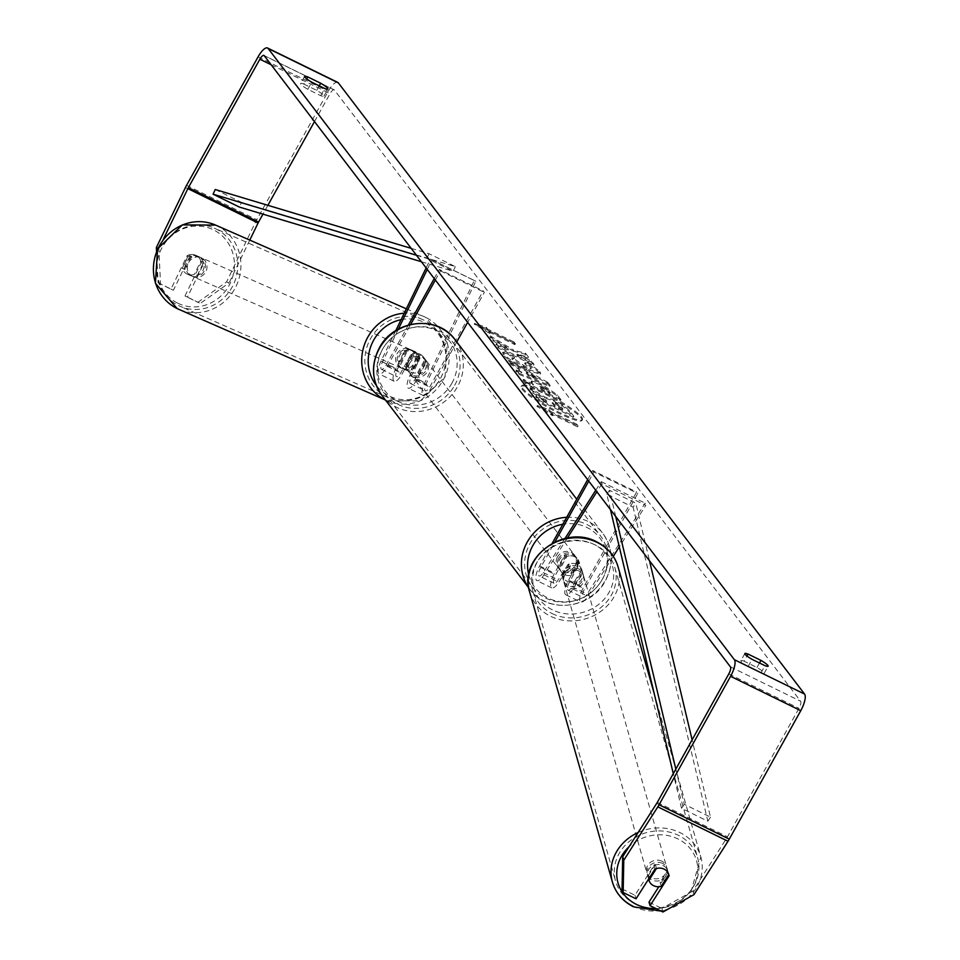 <?xml version="1.0" encoding="UTF-8"?>
<svg xmlns="http://www.w3.org/2000/svg" width="960" height="960" viewBox="0 0 960 960"><rect width="100%" height="100%" fill="white"/><g stroke="black" fill="none" stroke-linecap="round" stroke-linejoin="round"><path stroke-width="0.72" stroke-dasharray="4.8 3.6" d="M419.928 358.572A10.332 9.768 113.6 0 0 405.888 351.696L397.416 369.18A7.224 2.34 -63.9 0 0 396.384 376.608A7.224 2.34 -63.9 0 0 401.136 372.168L411.06 354.336A10.332 9.648 -37.3 0 1 423.312 356.856A10.332 9.648 -37.3 0 1 425.1 361.212L415.176 379.044A7.224 2.34 116.1 0 1 410.424 383.484A7.224 2.34 116.1 0 1 411.456 376.056L419.928 358.572L418.392 357.9A10.332 9.768 113.6 0 0 404.352 351.024L395.88 368.508A12.396 4.02 -63.9 0 0 394.116 381.252A12.396 4.02 -63.9 0 0 402.252 373.644L412.188 355.8A10.332 9.648 -37.3 0 1 424.44 358.32A10.332 9.648 -37.3 0 1 426.228 362.676L416.292 380.52A12.396 4.02 116.1 0 1 408.156 388.128A12.396 4.02 116.1 0 1 409.92 375.384L418.392 357.9M427.26 269.424L431.964 259.728L430.428 259.056L426.132 267.936M395.748 330.672L380.964 361.2A12.396 4.02 -63.9 0 0 379.2 373.944A12.396 4.02 -63.9 0 0 387.336 366.336L410.652 324.444M430.428 259.056L474.3 280.548L424.848 382.692A12.396 4.02 -63.9 0 0 423.072 395.436A12.396 4.02 -63.9 0 0 431.208 387.828L456.756 341.94M398.352 329.136L382.5 361.872A7.224 2.34 -63.9 0 0 381.468 369.3A7.224 2.34 -63.9 0 0 386.22 364.86L408.396 325.02M431.964 259.728L475.836 281.22L426.372 383.364A7.224 2.34 -63.9 0 0 425.34 390.792A7.224 2.34 -63.9 0 0 430.092 386.352L483.216 290.904L484.344 292.368L467.64 322.368M434.244 278.58L439.344 269.412L483.216 290.904M435.36 280.044L440.46 270.876L439.344 269.412M440.46 270.876L484.344 292.368M475.836 281.22L474.3 280.548M411.06 354.336L412.188 355.8M425.1 361.212L426.228 362.676M405.888 351.696L404.352 351.024M200.1 257.208A10.332 9.732 113.7 0 0 199.74 257.04A10.332 9.732 113.7 0 0 186.756 262.404A10.332 9.732 113.7 0 0 191.088 275.796A10.332 9.732 113.7 0 0 191.436 275.964A10.332 9.732 113.7 0 0 204.42 270.6A10.332 9.732 113.7 0 0 200.1 257.208M200.82 261.06A10.332 9.732 113.7 0 0 195.996 255.408A10.332 9.732 113.7 0 0 195.636 255.24A10.332 9.732 113.7 0 0 188.58 255.06L182.16 268.344A10.332 9.732 113.7 0 0 186.984 273.996A10.332 9.732 113.7 0 0 187.344 274.164A10.332 9.732 113.7 0 0 194.4 274.344L200.82 261.06L203.664 262.308A10.332 9.732 113.7 0 1 197.232 275.58L194.4 274.344M182.16 268.344L184.992 269.592A10.332 9.732 113.7 0 1 191.424 256.308L188.58 255.06M411.552 350.028A10.332 9.732 113.7 0 0 411.204 349.86A10.332 9.732 113.7 0 0 398.22 355.224A10.332 9.732 113.7 0 0 402.552 368.616A10.332 9.732 113.7 0 0 402.9 368.784A10.332 9.732 113.7 0 0 415.884 363.42A10.332 9.732 113.7 0 0 411.552 350.028M405.708 369.996A10.332 9.732 113.7 0 0 406.056 370.164A10.332 9.732 113.7 0 0 413.112 370.344L411.216 369.516A10.332 9.732 113.7 0 0 417.648 356.232L419.544 357.072A10.332 9.732 113.7 0 0 414.708 351.408A10.332 9.732 113.7 0 0 414.36 351.252A10.332 9.732 113.7 0 0 407.304 351.072L405.408 350.232A10.332 9.732 113.7 0 0 398.976 363.516L400.872 364.344A10.332 9.732 113.7 0 0 405.708 369.996M419.544 357.072L413.112 370.344M400.872 364.344L407.304 351.072M191.424 256.308L184.992 269.592M197.232 275.58L203.664 262.308M411.216 369.516L417.648 356.232M405.408 350.232L398.976 363.516M400.968 367.92A10.332 9.732 113.7 0 0 401.316 368.088A10.332 9.732 113.7 0 0 414.3 362.724A10.332 9.732 113.7 0 0 409.968 349.332A10.332 9.732 113.7 0 0 409.62 349.176A10.332 9.732 113.7 0 0 396.636 354.528A10.332 9.732 113.7 0 0 400.968 367.92M192.672 276.492A10.332 9.732 113.7 0 0 193.02 276.648A10.332 9.732 113.7 0 0 206.004 271.296A10.332 9.732 113.7 0 0 201.672 257.904A10.332 9.732 113.7 0 0 201.324 257.736A10.332 9.732 113.7 0 0 188.34 263.1A10.332 9.732 113.7 0 0 192.672 276.492M178.584 305.58A42.66 40.212 113.7 0 0 180.024 306.252A42.66 40.212 113.7 0 0 233.64 284.124A42.66 40.212 113.7 0 0 215.76 228.804A42.66 40.212 113.7 0 0 214.32 228.132A42.66 40.212 113.7 0 0 160.704 250.26A42.66 40.212 113.7 0 0 178.584 305.58M424.056 320.244A42.66 40.212 113.7 0 0 422.616 319.572A42.66 40.212 113.7 0 0 369 341.7A42.66 40.212 113.7 0 0 386.88 397.02A42.66 40.212 113.7 0 0 388.332 397.692A42.66 40.212 113.7 0 0 441.948 375.564A42.66 40.212 113.7 0 0 424.056 320.244M581.616 417.108A34.836 5.268 -150.9 0 1 582.456 419.556A34.836 5.268 -150.9 0 1 554.556 409.968A34.836 5.268 -150.9 0 1 522.42 388.116A34.836 5.268 -150.9 0 1 521.58 385.668A34.836 5.268 -150.9 0 1 549.492 395.256A34.836 5.268 -150.9 0 1 581.616 417.108M581.124 417.996A34.836 5.268 -150.9 0 1 581.964 420.444A34.836 5.268 -150.9 0 1 554.052 410.856A34.836 5.268 -150.9 0 1 521.928 389.004A34.836 5.268 -150.9 0 1 521.088 386.556A34.836 5.268 -150.9 0 1 548.988 396.144A34.836 5.268 -150.9 0 1 581.124 417.996M693.984 894.624L692.916 891.072L726.948 837.708A6.192 2.004 -63.9 0 0 727.488 836.808L798.984 708.336A6.192 2.004 -63.9 0 0 800.616 701.232L334.38 90.024A6.192 2.004 -63.9 0 0 334.128 89.808A6.192 2.004 -63.9 0 0 330.06 93.612L314.484 121.584M513.3 351.144L525 354.096L527.952 357.948L516.792 355.02L531.036 361.992L533.508 365.244L498.408 348.06L495.924 344.796L508.056 349.992L492.768 340.656L489.792 336.744L513.3 351.144L513.792 350.256L525.504 353.196L525 354.096M517.884 368.472L521.364 373.02L515.76 370.8L518.328 374.16L549.672 386.4L547.284 383.28L508.368 361.104L511.008 364.572L517.884 368.472L518.388 367.584L521.856 372.132L521.364 373.02M744.06 661.2A10.332 1.56 29.1 0 0 740.88 660.696A10.332 1.56 29.1 0 0 748.092 666.492L761.004 672.816A10.332 1.56 29.1 0 0 764.184 673.32A10.332 1.56 29.1 0 0 763.944 672.6A10.332 1.56 29.1 0 0 756.972 667.524L744.06 661.2L746.952 655.992M303.792 84.048L316.704 90.372A10.332 1.56 -150.9 0 1 323.676 95.436A10.332 1.56 -150.9 0 1 323.916 96.168A10.332 1.56 -150.9 0 1 320.736 95.664L307.824 89.328A10.332 1.56 -150.9 0 1 300.612 83.544A10.332 1.56 -150.9 0 1 303.792 84.048L306.684 78.84M485.868 328.236L474.204 324.18L489.9 333.528L488.556 331.764L514.884 344.664L513.54 342.9L487.212 330L485.868 328.236L486.36 327.348L474.696 323.292L474.204 324.18M551.256 413.964L552.6 415.728L536.904 406.38L548.568 410.436L549.912 412.2L576.24 425.1L577.584 426.864L551.256 413.964L551.76 413.076L578.076 425.964L577.584 426.864M540.636 384.72L531.072 381.768L532.98 385.14L522.948 380.22L525.432 383.484L560.532 400.668L556.692 395.64L540.636 384.72L541.128 383.82L531.564 380.88L533.472 384.24L532.98 385.14M507.072 353.484L502.44 353.052L503.124 354.804C506.748 358.896 514.344 363.876 525.888 369.756L540.108 374.184L539.52 372.552L528.396 363.984L524.604 363.66L530.916 368.916L531.168 367.344C531.972 368.844 529.596 368.256 524.028 365.604L512.112 357.372L511.92 359.052L514.164 358.488L507.072 353.484L507.576 352.596L502.932 352.164L503.616 353.916C507.252 358.008 514.836 362.988 526.392 368.856L540.6 373.296L540.024 371.664L528.9 363.096L528.396 363.984M528.9 363.096L525.096 362.76L531.168 367.344L530.676 368.244C531.48 369.732 529.104 369.156 523.536 366.492L511.92 359.052L514.656 357.6L514.164 358.488M316.704 90.372L319.236 85.836M756.972 667.524L759.504 662.988M337.764 82.392A14.46 4.68 -63.9 0 0 328.26 91.26L256.764 219.72A14.46 4.68 -63.9 0 0 255.6 221.952L226.584 281.892L197.88 302.328L200.328 303.408L229.032 282.96L226.584 281.892M267.876 205.32L262.956 214.152M249.792 240.096L229.032 282.96M163.164 239.628L158.832 248.58L160.524 283.908L173.412 290.22L189.612 256.752A10.332 9.768 -66.4 0 1 203.652 263.628L187.452 297.096L184.992 296.016L197.88 302.328M160.524 283.908L158.076 282.828L156.564 251.268M158.076 282.828L170.952 289.14L187.164 255.684A10.332 9.768 113.6 0 1 195.624 255.228L198.072 256.308M184.992 296.016L201.204 262.56A10.332 9.768 113.6 0 0 195.624 255.228M187.452 297.096L200.328 303.408M173.412 290.22L170.952 289.14M622.068 888.948L634.956 895.26L653.952 865.464A10.332 9.228 -16.8 0 1 663.084 865.596A10.332 9.228 -16.8 0 1 667.692 870.888A10.332 9.228 -16.8 0 1 667.992 872.352L658.812 886.74M692.916 891.072L661.872 908.448L662.952 912M648.996 902.136L661.872 908.448M653.952 865.464L655.032 869.016M634.956 895.26L636.024 898.812M661.26 886.356L660.132 882.408A10.332 9.264 164.1 0 0 667.68 870.624L668.796 874.536A10.332 9.228 163.2 0 0 668.772 874.44L667.692 870.888M157.908 248.172L158.832 248.58M667.992 872.352L668.7 874.692M748.092 666.492L752.064 659.352M761.004 672.816L764.976 665.676M203.652 263.628L201.204 262.56M189.612 256.752L187.164 255.684M307.824 89.328L311.796 82.2M320.736 95.664L324.708 88.524M530.424 388.224L533.292 391.992L546.84 401.016L536.184 395.796L538.68 399.06L573.852 416.28L569.604 410.724L562.86 405.012L553.776 399.912L544.824 397.044L530.424 388.224L529.92 389.124L532.788 392.892L546.348 401.904L535.692 396.684L538.176 399.948L573.36 417.18L569.112 411.612L562.368 405.912L553.284 400.8L544.332 397.932L529.92 389.124M562.86 405.012L562.368 405.912M573.852 416.28L573.36 417.18M538.68 399.06L538.176 399.948M536.184 395.796L535.692 396.684M546.84 401.016L546.348 401.904M545.748 399.588L545.256 400.476M533.292 391.992L532.788 392.892M544.824 397.044L544.332 397.932M474.696 323.292L490.392 332.628L489.9 333.528M490.392 332.628L489.048 330.876L488.556 331.764M489.048 330.876L515.376 343.764L514.884 344.664M487.212 330L487.704 329.112L514.032 342L513.54 342.9M514.032 342L515.376 343.764M487.704 329.112L486.36 327.348M578.076 425.964L576.732 424.2L576.24 425.1M551.76 413.076L553.104 414.828L537.408 405.492L549.072 409.548L550.416 411.312L549.912 412.2M550.416 411.312L576.732 424.2M549.072 409.548L548.568 410.436M537.408 405.492L536.904 406.38M553.104 414.828L552.6 415.728M521.856 372.132L516.252 369.912L515.76 370.8M516.252 369.912L518.82 373.272L518.328 374.16M518.82 373.272L550.164 385.512L549.672 386.4M550.164 385.512L547.788 382.392L547.284 383.28M547.788 382.392L508.86 360.216L508.368 361.104M508.86 360.216L511.512 363.684L511.008 364.572M511.512 363.684L518.388 367.584M528.612 374.82L526.62 372.204L537.528 378.36L528.612 374.82L528.12 375.708L526.128 373.092L537.036 379.248L528.12 375.708M526.62 372.204L526.128 373.092M537.528 378.36L537.036 379.248M533.472 384.24L523.452 379.332L522.948 380.22M523.452 379.332L525.936 382.584L525.432 383.484M525.936 382.584L561.036 399.78L560.532 400.668M561.036 399.78L557.196 394.752L541.128 383.82M543.168 386.856L550.38 392.52L541.104 387.984L539.664 385.788L539.424 387.324L542.568 387.696L549.876 393.42L540.6 388.872L539.424 387.324L539.916 386.436L543.168 386.856L542.664 387.756M550.38 392.52L549.876 393.42M541.104 387.984L540.6 388.872M525.504 353.196L528.444 357.06L517.284 354.132L531.528 361.104L534.012 364.356L498.912 347.16L496.428 343.908L508.56 349.104L493.26 339.768L490.284 335.856L489.792 336.744M490.284 335.856L513.792 350.256M493.26 339.768L492.768 340.656M508.56 349.104L508.056 349.992M505.5 348.36L505.008 349.248M496.428 343.908L495.924 344.796M498.912 347.16L498.408 348.06M534.012 364.356L533.508 365.244M531.528 361.104L531.036 361.992M517.284 354.132L516.792 355.02M528.444 357.06L527.952 357.948M525.096 362.76L524.604 363.66M514.656 357.6L507.576 352.596M562.92 408.888L554.484 404.748L552.84 402.6L552.348 403.488L555.276 403.836L560.796 407.64L562.428 409.776L553.98 405.648L552.084 402.852L552.576 401.952L555.78 402.948L561.288 406.752L562.92 408.888L562.428 409.776M554.484 404.748L553.98 405.648M568.092 564.324L558.156 579.9A7.224 2.34 116.1 0 1 554.04 583.284A7.224 2.34 116.1 0 1 555.648 574.728L565.584 556.896A10.332 9.648 -37.3 0 1 577.836 559.416A10.332 9.648 -37.3 0 1 579.624 563.772L569.688 581.616A7.224 2.34 -63.9 0 0 568.08 590.16A7.224 2.34 -63.9 0 0 572.196 586.776L582.132 571.2A10.332 9.228 163.2 0 0 581.832 569.736A10.332 9.228 163.2 0 0 577.224 564.456A10.332 9.228 163.2 0 0 568.092 564.324L568.764 566.544L558.828 582.12A12.396 4.02 116.1 0 1 551.772 587.916A12.396 4.02 116.1 0 1 554.532 573.264L564.468 555.42A10.332 9.648 -37.3 0 1 576.72 557.952A10.332 9.648 -37.3 0 1 578.508 562.296L568.572 580.14A12.396 4.02 -63.9 0 0 565.812 594.792A12.396 4.02 -63.9 0 0 572.868 588.996L582.804 573.42A10.332 9.228 163.2 0 0 582.504 571.956A10.332 9.228 163.2 0 0 577.896 566.676A10.332 9.228 163.2 0 0 568.764 566.544M595.74 490.284L601.248 481.656L601.92 483.876L645.792 505.368L619.308 546.888M613.284 556.332L587.784 596.304A12.396 4.02 116.1 0 1 580.728 602.1A12.396 4.02 116.1 0 1 583.488 587.448L636.624 492L637.74 493.464L584.616 588.912A7.224 2.34 116.1 0 0 582.996 597.468A7.224 2.34 116.1 0 0 587.124 594.084L645.12 503.148L645.792 505.368M601.92 483.876L596.88 491.784M567.372 538.02L543.912 574.812A12.396 4.02 116.1 0 1 536.844 580.608A12.396 4.02 116.1 0 1 539.616 565.956L552.216 543.312M564.984 538.512L543.24 572.592A7.224 2.34 116.1 0 1 539.124 575.976A7.224 2.34 116.1 0 1 540.732 567.432L554.904 541.968M588.756 481.14L593.868 471.972L637.74 493.464M587.64 479.676L592.74 470.508L636.624 492M592.74 470.508L593.868 471.972M601.248 481.656L645.12 503.148M565.584 556.896L564.468 555.42M579.624 563.772L578.508 562.296M582.132 571.2L582.804 573.42M408.564 361.764A10.332 9.648 142.7 0 0 409.128 372.324A10.332 9.648 142.7 0 0 426.12 370.356A10.332 9.648 142.7 0 0 425.556 359.796A10.332 9.648 142.7 0 0 408.564 361.764M405.42 366.48A10.332 9.648 142.7 0 0 406.896 369.384A10.332 9.648 142.7 0 0 417.696 372.504L419.04 374.268A10.332 9.648 142.7 0 0 425.22 369.18A10.332 9.648 142.7 0 0 426.132 361.524L424.788 359.76A10.332 9.648 142.7 0 0 423.312 356.856A10.332 9.648 142.7 0 0 412.512 353.736L405.42 366.48L406.764 368.244A10.332 9.648 142.7 0 1 407.676 360.588A10.332 9.648 142.7 0 1 413.856 355.5L412.512 353.736M417.696 372.504L424.788 359.76M558.612 558.444A10.332 9.648 142.7 0 0 559.176 569.016A10.332 9.648 142.7 0 0 576.156 567.048A10.332 9.648 142.7 0 0 575.592 556.488A10.332 9.648 142.7 0 0 558.612 558.444M572.22 575.064L570.876 573.3A10.332 9.648 142.7 0 0 577.056 568.224A10.332 9.648 142.7 0 0 577.968 560.556L579.312 562.32A10.332 9.648 142.7 0 0 577.836 559.416A10.332 9.648 142.7 0 0 567.024 556.308L559.932 569.04A10.332 9.648 142.7 0 0 561.408 571.944A10.332 9.648 142.7 0 0 572.22 575.064L579.312 562.32M559.932 569.04L558.588 567.288A10.332 9.648 142.7 0 1 559.5 559.62A10.332 9.648 142.7 0 1 565.68 554.544L567.024 556.308M565.68 554.544L558.588 567.288M570.876 573.3L577.968 560.556M419.04 374.268L426.132 361.524M413.856 355.5L406.764 368.244M409.692 363.228A10.332 9.648 142.7 0 0 410.256 373.788A10.332 9.648 142.7 0 0 427.236 371.82A10.332 9.648 142.7 0 0 426.672 361.26A10.332 9.648 142.7 0 0 409.692 363.228M557.484 556.98A10.332 9.648 142.7 0 0 558.048 567.54A10.332 9.648 142.7 0 0 575.04 565.572A10.332 9.648 142.7 0 0 574.476 555.012A10.332 9.648 142.7 0 0 557.484 556.98M602.508 579.036A42.66 39.84 142.7 0 0 600.18 535.404A42.66 39.84 142.7 0 0 530.028 543.528A42.66 39.84 142.7 0 0 532.344 587.148A42.66 39.84 142.7 0 0 602.508 579.036M454.704 385.272A42.66 39.84 142.7 0 0 452.376 341.652A42.66 39.84 142.7 0 0 382.224 349.776A42.66 39.84 142.7 0 0 384.552 393.396A42.66 39.84 142.7 0 0 454.704 385.272M662.532 863.424A10.332 9.264 164.1 0 0 651.12 864.528A10.332 9.264 164.1 0 0 647.316 874.524A10.332 9.264 164.1 0 0 651.972 879.972A10.332 9.264 164.1 0 0 663.372 878.856A10.332 9.264 164.1 0 0 667.176 868.86A10.332 9.264 164.1 0 0 662.532 863.424M648.612 879.084L647.832 876.324A10.332 9.264 164.1 0 0 647.832 876.324A10.332 9.264 164.1 0 1 655.368 864.504L656.46 868.524M666.924 871.2A10.332 9.264 164.1 0 0 664.152 869.136A10.332 9.264 164.1 0 0 656.496 868.464M667.176 868.86L667.68 870.624A10.332 9.264 164.1 0 0 667.668 870.588L660.132 882.408M578.472 568.848A10.332 9.264 164.1 0 0 567.072 569.964A10.332 9.264 164.1 0 0 563.268 579.96A10.332 9.264 164.1 0 0 567.924 585.408A10.332 9.264 164.1 0 0 579.324 584.292A10.332 9.264 164.1 0 0 583.128 574.296A10.332 9.264 164.1 0 0 578.472 568.848M575.076 584.316L582.612 572.496L581.868 569.868A10.332 9.264 164.1 0 0 577.224 564.456A10.332 9.264 164.1 0 0 569.556 563.784L570.312 566.424A10.332 9.264 164.1 0 0 562.764 578.208A10.332 9.264 164.1 0 0 562.776 578.244L562.02 575.604A10.332 9.264 164.1 0 0 566.664 581.004A10.332 9.264 164.1 0 0 574.32 581.676L575.076 584.316A10.332 9.264 164.1 0 0 582.624 572.532A10.332 9.264 164.1 0 0 582.612 572.496L583.128 574.296M562.02 575.604L569.556 563.784M581.868 569.868L574.32 581.676M655.368 864.504L647.832 876.324L647.316 874.524M570.312 566.424L562.776 578.244M579.108 571.056A10.332 9.264 164.1 0 0 567.696 572.16A10.332 9.264 164.1 0 0 563.892 582.156A10.332 9.264 164.1 0 0 568.548 587.604A10.332 9.264 164.1 0 0 579.948 586.488A10.332 9.264 164.1 0 0 583.752 576.492A10.332 9.264 164.1 0 0 579.108 571.056M661.896 861.216A10.332 9.264 164.1 0 0 650.496 862.332A10.332 9.264 164.1 0 0 646.692 872.328A10.332 9.264 164.1 0 0 651.348 877.776A10.332 9.264 164.1 0 0 662.748 876.66A10.332 9.264 164.1 0 0 666.552 866.664A10.332 9.264 164.1 0 0 661.896 861.216M634.824 903.672A42.66 38.244 164.1 0 0 681.912 899.076A42.66 38.244 164.1 0 0 697.644 857.796A42.66 38.244 164.1 0 0 678.42 835.32A42.66 38.244 164.1 0 0 631.332 839.916A42.66 38.244 164.1 0 0 615.6 881.196A42.66 38.244 164.1 0 0 634.824 903.672M552.024 613.5A42.66 38.244 164.1 0 0 599.112 608.904A42.66 38.244 164.1 0 0 614.844 567.624A42.66 38.244 164.1 0 0 595.632 545.148A42.66 38.244 164.1 0 0 548.532 549.756A42.66 38.244 164.1 0 0 532.812 591.036A42.66 38.244 164.1 0 0 552.024 613.5M675.828 769.104L684.192 804.24L710.508 817.14L692.112 739.836M615.696 516.444L609.456 490.26L635.784 503.16L649.5 560.76M610.416 509.532L606.792 494.304L633.12 507.204L635.784 503.16M606.792 494.304L609.456 490.26M684.192 804.24L681.528 808.284L707.844 821.184L633.12 507.204M681.528 808.284L673.284 773.664M710.508 817.14L707.844 821.184M411.18 248.352L429.012 253.704L455.34 266.604L241.584 202.404L239.388 207.072M215.256 189.516L241.584 202.404M416.46 255.264L426.816 258.372L453.144 271.272L455.34 266.604M426.816 258.372L429.012 253.704M421.392 261.732L453.144 271.272M380.964 361.2L395.88 368.508M409.92 375.384L424.848 382.692M416.292 380.52L431.208 387.828M415.176 379.044L430.092 386.352M411.456 376.056L426.372 383.364M386.22 364.86L401.136 372.168M387.336 366.336L402.252 373.644M382.5 361.872L397.416 369.18M215.64 225.108A45.96 43.332 -66.3 0 1 217.2 225.828A45.96 43.332 -66.3 0 1 236.472 285.444A45.96 43.332 -66.3 0 1 178.692 309.276L177.12 308.544L178.692 309.276M177.816 303.216A40.8 38.46 113.7 0 0 230.136 283.428A40.8 38.46 113.7 0 0 213.372 229.788A40.8 38.46 113.7 0 0 161.052 249.576A40.8 38.46 113.7 0 0 177.816 303.216M385.416 399.972A45.96 43.332 113.7 0 0 385.44 399.996A45.96 43.332 113.7 0 0 387 400.716A45.96 43.332 113.7 0 0 444.768 376.872A45.96 43.332 113.7 0 0 425.496 317.268A45.96 43.332 113.7 0 0 423.948 316.548A45.96 43.332 113.7 0 0 404.208 313.2M401.064 319.68A40.8 38.46 -66.3 0 1 424.824 322.608A40.8 38.46 -66.3 0 1 441.588 376.248A40.8 38.46 -66.3 0 1 389.268 396.036A40.8 38.46 -66.3 0 1 376.332 385.428M730.416 666.84L800.616 701.232M264.18 55.632L334.38 90.024M185.4 187.572L255.6 221.952M271.128 64.752L330.06 93.612M728.784 673.956L798.984 708.336M657.288 802.416L727.488 836.808M656.748 803.316L726.948 837.708M258.06 56.88L328.26 91.26M186.564 185.34L256.764 219.72M553.884 399.96L553.38 400.86M553.776 399.912L553.284 400.8M569.604 410.724L569.112 411.612M541.032 383.772L540.54 384.672M532.248 382.632L531.756 383.532M557.196 394.752L556.692 395.64M549.216 390.996L548.712 391.884M543.06 386.808L542.568 387.696M503.616 353.916L503.124 354.804M526.392 368.856L525.888 369.756M526.488 368.904L525.996 369.804M540.024 371.664L539.52 372.552M524.028 365.604L523.536 366.492M523.932 365.556L523.428 366.444M555.672 402.9L555.18 403.788M555.78 402.948L555.276 403.836M561.288 406.752L560.796 407.64M572.868 588.996L587.784 596.304M543.912 574.812L558.828 582.12M568.572 580.14L583.488 587.448M572.196 586.776L587.124 594.084M569.688 581.616L584.616 588.912M540.732 567.432L555.648 574.728M539.616 565.956L554.532 573.264M543.24 572.592L558.156 579.9M566.712 517.284A45.96 42.924 -37.3 0 1 602.808 533.4A45.96 42.924 -37.3 0 1 605.316 580.404A45.96 42.924 -37.3 0 1 529.728 589.152A45.96 42.924 -37.3 0 1 528.684 587.724M528.756 574.728A40.8 38.1 142.7 0 0 562.032 601.764A40.8 38.1 142.7 0 0 602.052 579.72A40.8 38.1 142.7 0 0 600.576 539.04A40.8 38.1 142.7 0 0 562.812 524.268M381.924 395.4A45.96 42.924 142.7 0 0 457.512 386.652A45.96 42.924 142.7 0 0 455.004 339.648M452.004 383.04A40.8 38.1 -37.3 0 1 397.728 401.292A40.8 38.1 -37.3 0 1 382.68 349.08A40.8 38.1 -37.3 0 1 436.956 330.816A40.8 38.1 -37.3 0 1 452.004 383.04M638.124 832.512A45.96 41.208 -15.9 0 1 680.112 832.668A45.96 41.208 -15.9 0 1 700.824 856.884A45.96 41.208 -15.9 0 1 683.868 901.368A45.96 41.208 -15.9 0 1 633.132 906.324M656.004 908.592A40.8 36.576 164.1 0 0 696.096 880.044A40.8 36.576 164.1 0 0 678.096 839.004A40.8 36.576 164.1 0 0 629.076 846.708M529.632 591.936A45.96 41.208 164.1 0 0 550.332 616.152A45.96 41.208 164.1 0 0 601.08 611.196A45.96 41.208 164.1 0 0 618.024 566.712M552.348 609.816A40.8 36.576 -15.9 0 1 538.488 559.968A40.8 36.576 -15.9 0 1 594.048 544.44A40.8 36.576 -15.9 0 1 607.908 594.288A40.8 36.576 -15.9 0 1 552.348 609.816M423.072 395.436L408.156 388.128M410.424 383.484L425.34 390.792M394.116 381.252L379.2 373.944M381.468 369.3L396.384 376.608M425.556 359.796L424.44 358.32M411.204 349.86L412.812 350.568M406.332 308.808L425.52 317.28L447.24 342.6L445.044 376.992L420.312 400.932L387 400.716L385.464 400.032M191.436 275.964L187.344 274.164M199.74 257.04L195.636 255.24M406.056 370.164L402.9 368.784M401.316 368.088L193.02 276.648M409.62 349.176L201.324 257.736M422.616 319.572L214.32 228.132M388.332 397.692L180.024 306.252M582.456 419.556L581.964 420.444M334.128 89.808L263.916 55.416M744.852 653.556L740.88 660.696M764.184 673.32L768.156 666.18M304.584 76.404L300.612 83.544M323.916 96.168L327.888 89.028M521.58 385.668L521.088 386.556M531.072 381.768L531.564 380.88M540.108 374.184L540.6 373.296M502.44 353.052L502.932 352.164M565.812 594.792L580.728 602.1M568.08 590.16L582.996 597.468M551.772 587.916L536.844 580.608M554.04 583.284L539.124 575.976M576.72 557.952L575.592 556.488M581.832 569.736L582.504 571.956M528.696 587.808L529.728 589.152C547.224 614.256 591.144 609.156 605.436 580.764C613.944 564 613.068 548.22 602.808 533.4L576.744 499.248M409.128 372.324L406.896 369.384M559.176 569.016L561.408 571.944M410.256 373.788L558.048 567.54M426.672 361.26L574.476 555.012M452.376 341.652L600.18 535.404M384.552 393.396L532.344 587.148M654.228 693.6L700.824 856.884L689.484 897.144M563.268 579.96L562.764 578.208M661.128 911.1L666.336 910.104M563.892 582.156L646.692 872.328M583.752 576.492L666.552 866.664M614.844 567.624L697.644 857.796M532.812 591.036L615.6 881.196"/><path stroke-width="1.44" d="M426.132 267.936L395.748 330.672M427.26 269.424L398.352 329.136M456.756 341.94L467.64 322.368M408.396 325.02L434.244 278.58M410.652 324.444L435.36 280.044M622.704 856.68L623.784 860.232L623.148 892.5L622.068 888.948L622.704 856.68L656.748 803.316A6.192 2.004 -63.9 0 0 657.288 802.416L728.784 673.956A6.192 2.004 -63.9 0 0 730.416 666.84L264.18 55.632A6.192 2.004 -63.9 0 0 263.916 55.416A6.192 2.004 -63.9 0 0 259.848 59.22L188.352 187.68A6.192 2.004 -63.9 0 0 187.86 188.64L163.164 239.628M320.676 83.232A10.332 1.56 -150.9 0 1 327.648 88.308A10.332 1.56 -150.9 0 1 327.888 89.028A10.332 1.56 -150.9 0 1 324.708 88.524L311.796 82.2A10.332 1.56 -150.9 0 1 304.584 76.404A10.332 1.56 -150.9 0 1 307.764 76.908L320.676 83.232L319.236 85.836M767.916 665.46A10.332 1.56 29.1 0 0 760.944 660.396L748.032 654.06A10.332 1.56 29.1 0 0 744.852 653.556A10.332 1.56 29.1 0 0 752.064 659.352L764.976 665.676A10.332 1.56 29.1 0 0 768.156 666.18A10.332 1.56 29.1 0 0 767.916 665.46M759.504 662.988L760.944 660.396M623.784 860.232L657.816 806.868A14.46 4.68 -63.9 0 0 659.076 804.768L730.572 676.308A14.46 4.68 -63.9 0 0 734.388 659.7L268.152 48.492A14.46 4.68 -63.9 0 0 267.552 48A14.46 4.68 -63.9 0 0 258.06 56.88L186.564 185.34A14.46 4.68 -63.9 0 0 185.4 187.572L156.384 247.5L157.908 248.172M658.812 886.74L648.996 902.136L650.064 905.688L662.952 912L693.984 894.624L728.016 841.26A14.46 4.68 -63.9 0 0 729.276 839.148L800.772 710.688A14.46 4.68 -63.9 0 0 804.588 694.092L338.352 82.884A14.46 4.68 -63.9 0 0 337.764 82.392L267.552 48M314.484 121.584L267.876 205.32M262.956 214.152L258.552 222.072A6.192 2.004 -63.9 0 0 258.06 223.032L249.792 240.096M156.564 251.268L156.384 247.5M668.772 874.44A10.332 9.228 163.2 0 0 664.164 869.148A10.332 9.228 163.2 0 0 655.032 869.016L636.024 898.812L623.148 892.5M650.064 905.688L669.072 875.904A10.332 9.228 163.2 0 0 668.796 874.536A10.332 9.264 164.1 0 0 666.924 871.2M668.7 874.692L669.072 875.904M746.952 655.992L748.032 654.06M306.684 78.84L307.764 76.908M619.308 546.888L613.284 556.332M596.88 491.784L567.372 538.02M595.74 490.284L564.984 538.512M554.904 541.968L588.756 481.14M552.216 543.312L587.64 479.676M656.46 868.524L648.96 880.284A10.332 9.264 164.1 0 0 653.604 885.684A10.332 9.264 164.1 0 0 661.26 886.356L668.796 874.536M648.96 880.284L648.612 879.084M675.828 769.104L615.696 516.444M692.112 739.836L649.5 560.76M673.284 773.664L610.416 509.532M416.46 255.264L213.072 194.184L215.256 189.516L411.18 248.352M213.072 194.184L239.388 207.072L421.392 261.732M385.464 400.032L178.692 309.276A45.96 43.332 -66.3 0 1 177.144 308.556A45.96 43.332 -66.3 0 1 157.872 248.952A45.96 43.332 -66.3 0 1 215.64 225.108L406.332 308.808M404.208 313.2A45.96 43.332 113.7 0 0 362.796 350.46A45.96 43.332 113.7 0 0 385.416 399.972M376.332 385.428A40.8 38.46 -66.3 0 1 401.064 319.68M734.388 659.7L804.588 694.092M268.152 48.492L338.352 82.884M187.86 188.64L258.06 223.032M188.352 187.68L258.552 222.072M259.848 59.22L271.128 64.752M657.816 806.868L728.016 841.26M659.076 804.768L729.276 839.148M730.572 676.308L800.772 710.688M528.684 587.724A45.96 42.924 -37.3 0 1 527.22 542.148A45.96 42.924 -37.3 0 1 566.712 517.284M562.812 524.268A40.8 38.1 142.7 0 0 532.728 545.772A40.8 38.1 142.7 0 0 528.756 574.728M381.924 395.4C371.652 380.592 370.776 364.8 379.284 348.036C393.576 319.656 437.496 314.544 455.004 339.648A45.96 42.924 142.7 0 0 379.416 348.396A45.96 42.924 142.7 0 0 381.924 395.4L528.696 587.808M633.132 906.324A45.96 41.208 -15.9 0 1 612.42 882.108A45.96 41.208 -15.9 0 1 638.124 832.512M629.076 846.708A40.8 36.576 164.1 0 0 636.396 904.38A40.8 36.576 164.1 0 0 656.004 908.592M529.632 591.936C517.896 557.76 564.48 523.764 596.964 542.004C607.644 547.464 614.664 555.708 618.024 566.712A45.96 41.208 164.1 0 0 597.312 542.496A45.96 41.208 164.1 0 0 546.576 547.464A45.96 41.208 164.1 0 0 529.632 591.936L612.42 882.108C615.78 893.124 622.8 901.356 633.48 906.816L661.128 911.1M178.692 309.276L177.12 308.544L155.412 283.224L157.596 248.832L182.328 224.892L215.64 225.108M455.004 339.648L576.744 499.248M618.024 566.712L654.228 693.6M666.336 910.104L689.484 897.144"/></g></svg>
